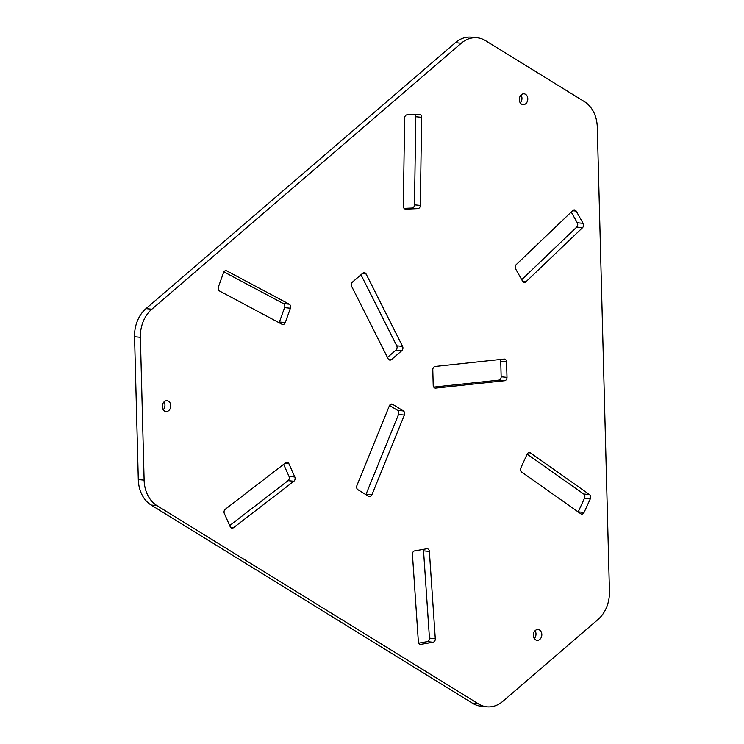 <?xml version="1.0" encoding="UTF-8"?>
<svg xmlns="http://www.w3.org/2000/svg" width="744" height="744" viewBox="0 0 744 744"><rect width="100%" height="100%" fill="white"/><g stroke="black" fill="none" stroke-linecap="round" stroke-linejoin="round"><path stroke-width="1.12" d="M486.846 706.8A31.099 24.199 -84.2 0 0 502.805 701.341L598.009 619.51A31.099 24.199 -84.2 0 0 609.448 591.424L597.283 127.15A31.099 24.199 -84.2 0 0 584.449 101.658L485.506 40.641A31.099 24.199 -84.2 0 0 477.192 37.786L471.361 37.2A31.099 24.199 -84.2 0 0 455.402 42.659L145.991 308.621A31.099 24.199 -84.2 0 0 134.552 336.707L138.3 479.564A31.099 24.199 -84.2 0 0 151.134 505.046L472.71 703.359A31.099 24.199 -84.2 0 0 481.015 706.214L486.846 706.8A31.099 24.199 -84.2 0 1 478.541 703.945L472.71 703.359M477.192 37.786A31.099 24.199 -84.2 0 0 461.233 43.245L151.813 309.216A31.099 24.199 -84.2 0 0 140.383 337.302L144.122 480.15A31.099 24.199 -84.2 0 0 156.965 505.632L478.541 703.945M541.372 637.134A5.441 4.232 -84.2 0 1 537.029 640.351A5.441 4.232 -84.2 0 1 533.774 632.744A5.441 4.232 -84.2 0 1 538.117 629.526A5.441 4.232 -84.2 0 1 541.372 637.134M535.057 630.735A5.441 4.232 -84.2 0 1 535.541 636.548A5.441 4.232 -84.2 0 1 534.266 638.557M162.731 403.927A5.441 4.232 -84.2 0 1 167.075 400.709A5.441 4.232 -84.2 0 1 170.32 408.317A5.441 4.232 -84.2 0 1 165.977 411.534A5.441 4.232 -84.2 0 1 162.731 403.927M164.006 401.918A5.441 4.232 -84.2 0 1 164.489 407.731A5.441 4.232 -84.2 0 1 163.215 409.739M527.338 101.435A5.441 4.232 -84.2 0 1 522.995 104.653A5.441 4.232 -84.2 0 1 519.749 97.046A5.441 4.232 -84.2 0 1 524.092 93.828A5.441 4.232 -84.2 0 1 527.338 101.435M521.023 95.037A5.441 4.232 -84.2 0 1 521.507 100.849A5.441 4.232 -84.2 0 1 520.233 102.858M527.115 454.203A3.106 2.418 -84.2 0 1 529.514 452.575A3.106 2.418 -84.2 0 1 530.453 452.938L589.508 494.583A3.106 2.418 -84.2 0 1 590.336 498.787L584.059 512.458A3.106 2.418 -84.2 0 1 581.669 514.085A3.106 2.418 -84.2 0 1 580.729 513.732L521.674 472.077A3.106 2.418 -84.2 0 1 520.846 467.883L527.115 454.203M527.152 454.128L583.677 493.997A3.106 2.418 -84.2 0 1 584.505 498.192L578.228 511.872A3.106 2.418 -84.2 0 1 578.2 511.946M576.172 211.091L583.119 223.349A3.106 2.418 -84.2 0 1 582.515 227.71L525.971 281.753A3.106 2.418 -84.2 0 1 524.269 282.394A3.106 2.418 -84.2 0 1 522.586 281.204L515.639 268.937A3.106 2.418 -84.2 0 1 516.243 264.585L572.787 210.543A3.106 2.418 -84.2 0 1 574.489 209.901A3.106 2.418 -84.2 0 1 576.172 211.091L572.592 210.729M583.119 223.349L577.288 222.763A3.106 2.418 -84.2 0 1 576.693 227.115L521.711 279.66M577.288 222.763L571.215 212.049M404.634 118.008A3.106 2.418 -84.2 0 1 407.108 114.809L419.253 114.325A3.106 2.418 -84.2 0 1 419.514 114.334A3.106 2.418 -84.2 0 1 421.634 117.329L420.314 205.428A3.106 2.418 -84.2 0 1 417.84 208.627L405.703 209.12A3.106 2.418 -84.2 0 1 405.434 209.111A3.106 2.418 -84.2 0 1 403.322 206.116L404.634 118.008M415.059 114.492A3.106 2.418 -84.2 0 1 415.803 116.743L414.482 204.842A3.106 2.418 -84.2 0 1 412.009 208.041L404.066 208.367M226.771 270.89L289.23 304.175A3.106 2.418 -84.2 0 1 290.402 308.23L285.259 322.598A3.106 2.418 -84.2 0 1 282.748 324.514A3.106 2.418 -84.2 0 1 282.032 324.3L219.573 291.016A3.106 2.418 -84.2 0 1 218.401 286.961L223.544 272.592A3.106 2.418 -84.2 0 1 226.055 270.677A3.106 2.418 -84.2 0 1 226.771 270.89L225.311 270.742M285.259 322.598L279.428 322.003A3.106 2.418 -84.2 0 1 279.074 322.729M279.428 322.003L284.571 307.635A3.106 2.418 -84.2 0 0 283.408 303.589L223.898 271.876M294.819 476.978A3.106 2.418 -84.2 0 1 293.871 481.256L233.504 527.71A3.106 2.418 -84.2 0 1 232.016 528.166A3.106 2.418 -84.2 0 1 230.203 526.706L224.335 513.518A3.106 2.418 -84.2 0 1 225.283 509.249L285.649 462.787A3.106 2.418 -84.2 0 1 287.137 462.331A3.106 2.418 -84.2 0 1 288.951 463.791L294.819 476.978L288.998 476.393A3.106 2.418 -84.2 0 1 288.04 480.661L229.691 525.562M283.631 464.349L288.998 476.393M433.073 642.249L420.974 644.351A3.106 2.418 -84.2 0 1 420.453 644.378A3.106 2.418 -84.2 0 1 418.351 641.7L412.436 554.373A3.106 2.418 -84.2 0 1 414.65 550.876L426.749 548.765A3.106 2.418 -84.2 0 1 427.27 548.746A3.106 2.418 -84.2 0 1 429.372 551.416L435.287 638.752A3.106 2.418 -84.2 0 1 433.073 642.249L427.242 641.654L418.751 643.141M423.141 549.398A3.106 2.418 -84.2 0 1 423.55 550.83L429.455 638.157A3.106 2.418 -84.2 0 1 427.242 641.654M504.627 380.723L435.705 388.117A3.106 2.418 -84.2 0 1 435.314 388.117A3.106 2.418 -84.2 0 1 433.203 385.28L432.794 369.815A3.106 2.418 -84.2 0 1 435.138 366.467L504.069 359.073A3.106 2.418 -84.2 0 1 504.46 359.073A3.106 2.418 -84.2 0 1 506.571 361.909L506.98 377.375A3.106 2.418 -84.2 0 1 504.627 380.723L498.806 380.138A3.106 2.418 -84.2 0 0 501.149 376.78L500.74 361.324A3.106 2.418 -84.2 0 0 500.191 359.492M433.752 387.113L498.806 380.138M404.364 415.059L371.898 494.825A3.106 2.418 95.8 0 1 369.442 496.592A3.106 2.418 95.8 0 1 368.606 496.313L357.901 489.701A3.106 2.418 -84.2 0 1 356.897 485.572L389.372 405.806A3.106 2.418 -84.2 0 1 391.818 404.038A3.106 2.418 -84.2 0 1 392.655 404.327L403.369 410.93A3.106 2.418 -84.2 0 1 404.364 415.059L398.533 414.473A3.106 2.418 -84.2 0 0 397.538 410.344L389.558 405.415M366.113 274.006L402.569 346.379A3.106 2.418 -84.2 0 1 401.788 350.694L391.483 359.557A3.106 2.418 -84.2 0 1 389.884 360.105A3.106 2.418 -84.2 0 1 388.136 358.775L351.68 286.403A3.106 2.418 -84.2 0 1 352.461 282.088L362.765 273.225A3.106 2.418 -84.2 0 1 364.365 272.676A3.106 2.418 -84.2 0 1 366.113 274.006L362.309 273.615M402.569 346.379L396.738 345.793A3.106 2.418 -84.2 0 1 395.957 350.108L387.457 357.418M396.738 345.793L360.97 274.769M365.881 494.621A3.106 2.418 95.8 0 0 366.067 494.23L398.533 414.473M156.965 505.632L151.134 505.046M144.122 480.15L138.3 479.564M140.383 337.302L134.552 336.707M151.813 309.216L145.991 308.621M461.233 43.245L455.402 42.659M530.453 452.938L528.519 452.733M584.059 512.458L578.228 511.872M589.508 494.583L583.677 493.997M590.336 498.787L584.505 498.192M582.515 227.71L576.693 227.115M525.971 281.753L522.725 281.427M421.634 117.329L415.803 116.743M420.314 205.428L414.482 204.842M417.84 208.627L412.009 208.041M405.703 209.12L405.173 209.064M290.402 308.23L284.571 307.635M289.23 304.175L283.408 303.589M293.871 481.256L288.04 480.661M233.504 527.71L230.649 527.422M288.951 463.791L284.887 463.382M429.372 551.416L423.55 550.83M420.974 644.351L419.951 644.248M435.287 638.752L429.455 638.157M506.98 377.375L501.149 376.78M435.705 388.117L434.933 388.033M506.571 361.909L500.74 361.324M403.369 410.93L397.538 410.344M392.655 404.327L390.953 404.15M401.788 350.694L395.957 350.108M391.483 359.557L388.433 359.25M371.898 494.825L366.067 494.23"/></g></svg>
